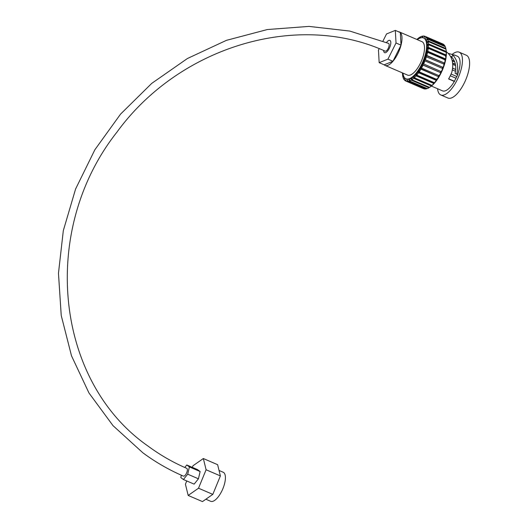 <?xml version="1.0" encoding="UTF-8"?>
<svg xmlns="http://www.w3.org/2000/svg" width="528" height="528" viewBox="0 0 528 528"><rect width="100%" height="100%" fill="white"/><g stroke="black" fill="none" stroke-linecap="round" stroke-linejoin="round"><path stroke-width="0.79" d="M386.496 42.524A6.686 2.633 113.3 0 1 389.888 40.392A6.686 2.633 113.3 0 1 390.1 40.517A6.686 2.633 113.3 0 1 389.532 47.857A6.686 2.633 113.3 0 1 384.595 52.675A6.686 2.633 113.3 0 1 384.384 52.549A6.686 2.633 113.3 0 1 383.658 50.51M456.08 78.276L450.285 75.781L456.086 78.263M451.077 74.039L456.905 76.547M455.512 71.267L452.39 69.92M452.668 68.125L455.73 69.445M455.638 65.63L452.78 64.396M452.661 63.037L455.4 64.218M454.733 61.921L452.285 60.865M452.173 60.41L454.542 61.433M448.371 53.394L454.813 55.255M451.975 56.727L450.628 56.483M456.713 74.184L455.083 73.247C456.601 66.667 455.492 61.314 451.757 57.182L452.773 55.051C457.38 59.895 458.693 66.277 456.713 74.184L457.776 74.705L454.324 81.418A18.836 7.418 113.3 0 1 442.53 90.862L431.402 86.071M392.944 61.281A18.203 7.174 113.3 0 1 385.044 65.406A18.203 7.174 113.3 0 1 384.463 65.069A18.203 7.174 113.3 0 1 384.16 64.819L392.944 61.281L401.023 45.151A18.203 7.174 113.3 0 1 392.944 61.281L387.941 59.129L396.02 42.999L401.023 45.151L400.323 32.558A18.203 7.174 113.3 0 1 401.023 45.151M398.416 31.733A18.203 7.174 113.3 0 1 399.445 31.97L421.958 41.666A18.203 7.174 113.3 0 1 422.539 42.002A18.203 7.174 113.3 0 1 421.001 61.994A18.203 7.174 113.3 0 1 407.557 75.101L385.044 65.406M399.445 31.97A18.203 7.174 113.3 0 1 400.026 32.3A18.203 7.174 113.3 0 1 400.323 32.558L395.32 30.4L386.542 33.937L382.965 41.085M417.344 39.679A22.222 8.758 113.3 0 1 423.548 37.976A22.222 8.758 113.3 0 1 424.255 38.379A22.222 8.758 113.3 0 1 422.38 62.792A22.222 8.758 113.3 0 1 405.959 78.797A22.222 8.758 113.3 0 1 405.26 78.388A22.222 8.758 113.3 0 1 402.943 73.115M423.548 37.976L424.261 38.28A22.222 8.758 113.3 0 1 424.967 38.689A22.222 8.758 113.3 0 1 423.093 63.096A22.222 8.758 113.3 0 1 406.679 79.108L405.959 78.797M445.764 48.629A23.285 9.174 113.3 0 1 445.922 49.183M446.107 50.021A23.285 9.174 113.3 0 1 430.214 86.915M429.495 87.344A23.285 9.174 113.3 0 1 428.987 87.608M440.484 72.409A23.285 9.174 113.3 0 1 440.444 72.494L440.959 71.419M438.438 76.237A23.285 9.174 113.3 0 1 438.392 76.316L438.966 75.313M436.201 79.708A23.285 9.174 113.3 0 1 436.148 79.781L436.768 78.89M454.324 81.418L448.609 78.956A18.836 7.418 113.3 0 0 451.862 72.098C454.007 62.944 452.08 56.093 446.094 51.533M454.43 54.965L452.773 55.051M454.509 54.998L457.439 56.258A18.836 7.418 113.3 0 1 458.033 56.608A18.836 7.418 113.3 0 1 457.585 74.56M452.179 54.377A23.285 9.174 113.3 0 1 459.195 52.18A23.285 9.174 113.3 0 1 459.934 52.609A23.285 9.174 113.3 0 1 457.974 78.177A23.285 9.174 113.3 0 1 440.768 94.948A23.285 9.174 113.3 0 1 440.035 94.519A23.285 9.174 113.3 0 1 437.58 88.73M459.195 52.18L466.343 55.255A23.285 9.174 113.3 0 1 467.082 55.684A23.285 9.174 113.3 0 1 465.115 81.253A23.285 9.174 113.3 0 1 447.916 98.023L440.768 94.948M418.308 39.006L418.513 38.056A24.341 9.59 113.3 0 1 420.268 36.94L420.044 37.891L420.638 37.6L420.856 36.65A24.341 9.59 113.3 0 1 422.479 36.122L422.162 37.105L422.697 37.026L423.007 36.043A24.341 9.59 113.3 0 1 424.433 36.122L424.037 37.099L424.492 37.231L424.888 36.254A24.341 9.59 113.3 0 1 425.099 36.34A24.341 9.59 113.3 0 1 425.872 36.782A24.341 9.59 113.3 0 1 426.07 36.94L443.784 44.57A24.341 9.59 113.3 0 0 443.593 44.418A24.341 9.59 113.3 0 0 442.82 43.969A24.341 9.59 113.3 0 0 442.609 43.89M422.73 64.858L440.788 72.745A24.341 9.59 113.3 0 1 439.217 75.748L421.502 68.112A24.341 9.59 113.3 0 0 423.073 65.116L422.73 64.858L423.238 63.782L441.302 71.669A24.341 9.59 113.3 0 0 442.662 68.515L424.941 60.885A24.341 9.59 113.3 0 1 423.581 64.04M440.788 72.745L423.073 65.116M438.643 76.745L420.928 69.115A24.341 9.59 113.3 0 1 419.206 71.848L436.92 79.477A24.341 9.59 113.3 0 0 438.643 76.745L420.677 68.686L421.252 67.683L421.502 68.112M436.3 80.368L418.585 72.739A24.341 9.59 113.3 0 1 416.77 75.101L434.485 82.738A24.341 9.59 113.3 0 0 436.3 80.368L436.154 79.781L418.433 72.151L419.054 71.254L419.206 71.848M433.844 83.483L416.13 75.854A24.341 9.59 113.3 0 1 414.289 77.768L432.003 85.404A24.341 9.59 113.3 0 0 433.844 83.483L433.805 82.757L416.084 75.128L416.724 74.375L416.77 75.101M431.369 85.978L413.648 78.349A24.341 9.59 113.3 0 1 411.847 79.741L429.568 87.377A24.341 9.59 113.3 0 0 431.369 85.978L431.429 85.153M428.954 87.767L411.239 80.131A24.341 9.59 113.3 0 1 409.543 80.956L427.258 88.592A24.341 9.59 113.3 0 0 428.954 87.767L429.066 87.16M426.697 88.777L408.976 81.14A24.341 9.59 113.3 0 1 407.451 81.371L425.165 89.001A24.341 9.59 113.3 0 0 426.697 88.777L426.802 88.394M424.67 88.975L406.956 81.338A24.341 9.59 113.3 0 1 405.841 81.048L423.555 88.684A24.341 9.59 113.3 0 0 424.67 88.975L424.73 88.81M405.841 81.048A24.341 9.59 113.3 0 1 405.643 80.956L406.078 79.992L405.669 79.761L405.233 80.718A24.341 9.59 113.3 0 1 404.197 79.741L404.692 78.837L404.382 78.401L403.887 79.306A24.341 9.59 113.3 0 1 403.154 77.768L403.696 76.949L403.498 76.329L402.956 77.141A24.341 9.59 113.3 0 1 402.56 75.101L403.115 74.296M405.669 80.909L405.233 80.718M404.336 79.497L403.887 79.306M403.432 77.345L402.956 77.141M403.016 74.547L402.481 74.316A24.341 9.59 113.3 0 1 402.422 72.89M416.823 39.455A24.341 9.59 113.3 0 1 417.886 38.537L418.414 38.768M420.268 36.94L420.743 37.145M422.479 36.122L422.921 36.313M424.433 36.122L424.868 36.307M445.493 48.998L445.856 48.503A24.341 9.59 113.3 0 0 445.289 46.708L427.574 39.072L427.053 39.937L426.796 39.409L427.317 38.537A24.341 9.59 113.3 0 0 426.426 37.277L444.147 44.913A24.341 9.59 113.3 0 1 445.031 46.174L444.833 46.51M427.317 38.537L445.031 46.174M427.574 39.072A24.341 9.59 113.3 0 1 428.142 40.867L445.856 48.503M424.941 60.885L424.519 60.812L424.948 59.704L443.091 67.406A24.341 9.59 113.3 0 0 444.187 64.205L425.984 56.687L426.314 55.585L444.517 63.096A24.341 9.59 113.3 0 0 445.315 59.974L427.601 52.338L427.066 52.642L427.291 51.579L445.005 59.209L445.54 58.912A24.341 9.59 113.3 0 0 446.008 55.968L428.294 48.332L427.733 48.807L427.838 47.83L445.553 55.46L446.114 54.991A24.341 9.59 113.3 0 0 446.239 52.338L428.518 44.702L427.957 45.329L428.505 43.844A24.341 9.59 113.3 0 0 428.281 41.58L445.995 49.21A24.341 9.59 113.3 0 1 446.219 51.48L445.665 52.094M428.505 43.844L446.219 51.48M427.937 44.471L428.505 44.722A24.341 9.59 113.3 0 1 428.393 47.355L446.114 54.991M428.294 48.332A24.341 9.59 113.3 0 1 427.819 51.275L445.54 58.912M427.601 52.338A24.341 9.59 113.3 0 1 426.802 55.466L444.517 63.096M426.472 56.575A24.341 9.59 113.3 0 1 425.37 59.77L443.091 67.406M424.948 59.704L425.37 59.77M426.314 55.585L426.802 55.466M427.291 51.579L427.819 51.275M427.838 47.83L428.393 47.355M428.281 41.58L427.726 42.339L427.588 41.633L428.142 40.867M426.426 37.277L425.964 38.214L425.601 37.877L426.07 36.94M417.773 39.362L417.886 38.537M402.481 74.316L403.009 73.663M406.956 81.338L407.312 80.355L407.807 80.381L407.451 81.371M408.976 81.14L409.246 80.17L409.814 79.985L409.543 80.956M411.239 80.131L412.018 78.817L411.847 79.741M413.648 78.349L414.355 76.93L414.289 77.768M416.13 75.854L416.084 75.128M418.585 72.739L418.433 72.151M420.928 69.115L420.677 68.686M448.681 78.837L454.641 81.312M379.157 48.682L378.464 50.068L379.157 62.66L384.16 64.819M379.157 62.66L387.941 59.129M396.02 42.999L395.32 30.4M451.829 80.104L453.46 81.048M453.413 81.114L451.777 80.17M455.723 69.538L452.654 68.211M455.44 64.423L452.687 63.235M454.661 61.723L452.239 60.68M427.588 41.633L428.083 41.844M426.796 39.409L427.251 39.6M425.601 37.877L426.037 38.062M407.312 80.355L407.748 80.546M409.246 80.17L409.708 80.368M411.404 79.213L411.906 79.424M413.714 77.51L414.289 77.755M385.077 51.091A4.231 1.67 -66.7 0 0 385.209 51.17A4.231 1.67 -66.7 0 0 388.337 48.121A4.231 1.67 -66.7 0 0 388.694 43.474A4.231 1.67 -66.7 0 0 388.555 43.395A4.231 1.67 -66.7 0 0 388.41 43.349M186.622 468.31A4.231 1.67 113.3 0 1 186.773 468.356A4.231 1.67 113.3 0 1 186.905 468.435A4.231 1.67 113.3 0 1 186.549 473.081A4.231 1.67 113.3 0 1 183.421 476.131A4.231 1.67 113.3 0 1 183.289 476.058M219.047 470.468L223.192 472.25A15.814 6.23 113.3 0 1 223.694 472.54A15.814 6.23 113.3 0 1 222.361 489.905A15.814 6.23 113.3 0 1 210.679 501.296L205.874 499.224M192.337 467.366L192.997 465.755L203.339 458.528L217.628 464.686L220.387 475.919L212.81 494.373L202.475 501.6L188.179 495.442L185.42 484.209L186.76 480.955M184.76 467.478L186.78 464.977L189.394 466.917L187.711 474.184L183.414 479.516L180.8 477.576L181.342 475.22M189.394 466.917L200.119 471.53L197.498 469.59L186.78 464.977M200.119 471.53L198.436 478.804L187.711 474.184M198.436 478.804L194.132 484.136L183.414 479.516M203.339 458.528L206.098 469.762L198.515 488.215L188.179 495.442M220.387 475.919L206.098 469.762M212.81 494.373L198.515 488.215M445.553 55.46L445.46 56.364M445.005 59.209L444.8 60.185M444.035 63.215L443.725 64.238M442.273 68.363L442.669 67.333M425.099 36.34L442.82 43.969M454.489 61.307L452.14 60.298M385.209 51.17C297.079 11.134 178.992 46.688 116.813 132.297C39.593 230.149 54.734 380.978 147.899 445.988C159.964 454.925 172.92 462.383 186.773 468.356M388.555 43.395L349.826 31.073L308.972 26.4L267.366 29.535L226.387 40.359L187.414 58.516L151.741 83.378L120.549 114.134L94.875 149.741L75.583 189.024L63.307 230.67L58.469 273.299L61.228 315.487L71.504 355.819L88.955 392.957L113.012 425.647L142.857 452.786C155.45 462.119 168.973 469.9 183.421 476.131"/></g></svg>
